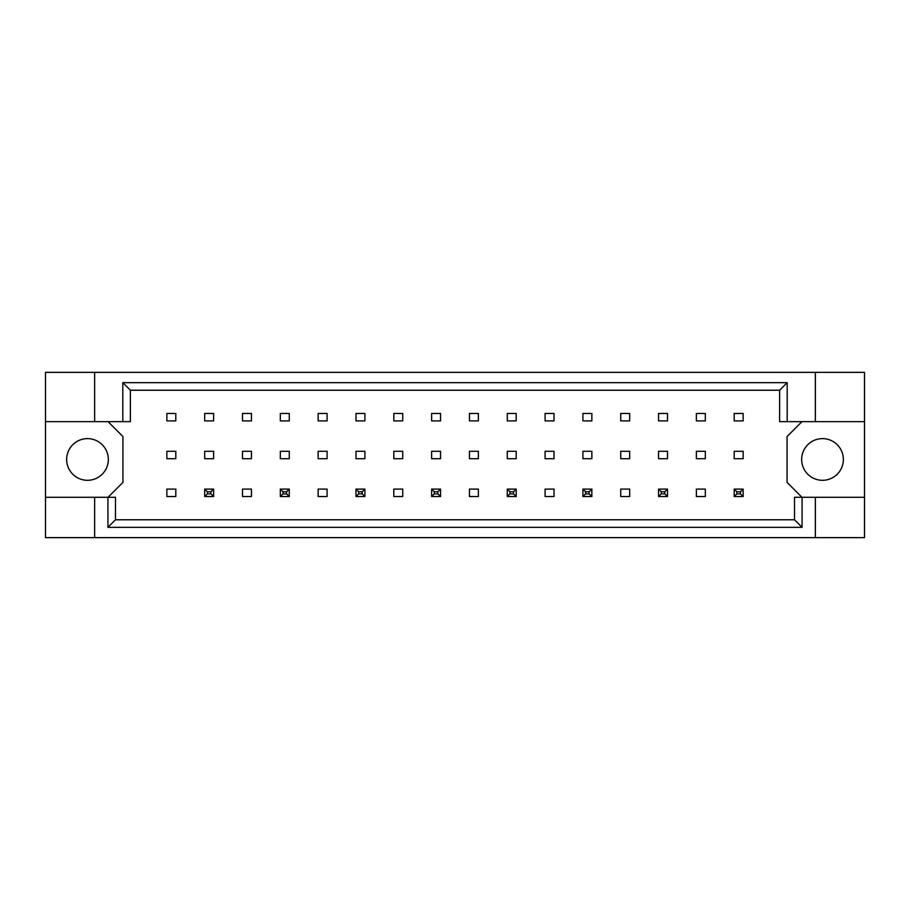 <?xml version="1.0" encoding="UTF-8"?>
<svg xmlns="http://www.w3.org/2000/svg" width="910" height="910" viewBox="0 0 910 910"><rect width="100%" height="100%" fill="white"/><g stroke="black" fill="none" stroke-linecap="round" stroke-linejoin="round"><path stroke-width="1.36" d="M108.335 459.47A20.85 20.85 0 0 1 87.496 480.309A20.85 20.85 0 0 1 66.646 459.47A20.85 20.85 0 0 1 87.496 438.62A20.85 20.85 0 0 1 108.335 459.47M843.354 459.47A20.85 20.85 0 0 1 822.504 480.309A20.85 20.85 0 0 1 801.664 459.47A20.85 20.85 0 0 1 822.504 438.62A20.85 20.85 0 0 1 843.354 459.47M45.5 421.649L94.64 421.649L94.64 372.361L45.5 372.361L45.5 497.292L115.49 497.292L115.49 519.781L794.51 519.781L794.51 497.292L802.074 497.292L802.074 527.345L107.926 527.345L107.926 497.292M213.623 451.28L204.682 451.28L204.682 458.72L213.623 458.72L213.623 451.28M213.623 413.459L204.682 413.459L204.682 420.898L213.623 420.898L213.623 413.459M175.801 489.102L166.86 489.102L166.86 496.541L175.801 496.541L175.801 489.102M175.801 451.28L166.86 451.28L166.86 458.72L175.801 458.72L175.801 451.28M175.801 413.459L166.86 413.459L166.86 420.898L175.801 420.898L175.801 413.459M108.04 497.292L122.93 482.402L122.93 436.538L108.04 421.649M801.96 421.649L787.07 436.538L787.07 482.402L801.96 497.292M251.444 496.541L251.444 489.102L242.504 489.102L242.504 496.541L251.444 496.541M327.088 496.541L327.088 489.102L318.147 489.102L318.147 496.541L327.088 496.541M402.732 496.541L402.732 489.102L393.802 489.102L393.802 496.541L402.732 496.541M478.376 496.541L478.376 489.102L469.446 489.102L469.446 496.541L478.376 496.541M554.019 496.541L554.019 489.102L545.09 489.102L545.09 496.541L554.019 496.541M629.674 496.541L629.674 489.102L620.734 489.102L620.734 496.541L629.674 496.541M705.318 496.541L705.318 489.102L696.378 489.102L696.378 496.541L705.318 496.541M251.444 420.898L251.444 413.459L242.504 413.459L242.504 420.898L251.444 420.898M289.266 420.898L289.266 413.459L280.325 413.459L280.325 420.898L289.266 420.898M327.088 420.898L327.088 413.459L318.147 413.459L318.147 420.898L327.088 420.898M364.91 420.898L364.91 413.459L355.981 413.459L355.981 420.898L364.91 420.898M402.732 420.898L402.732 413.459L393.802 413.459L393.802 420.898L402.732 420.898M440.554 420.898L440.554 413.459L431.624 413.459L431.624 420.898L440.554 420.898M478.376 420.898L478.376 413.459L469.446 413.459L469.446 420.898L478.376 420.898M516.197 420.898L516.197 413.459L507.268 413.459L507.268 420.898L516.197 420.898M554.019 420.898L554.019 413.459L545.09 413.459L545.09 420.898L554.019 420.898M591.853 420.898L591.853 413.459L582.912 413.459L582.912 420.898L591.853 420.898M629.674 420.898L629.674 413.459L620.734 413.459L620.734 420.898L629.674 420.898M667.496 420.898L667.496 413.459L658.556 413.459L658.556 420.898L667.496 420.898M705.318 420.898L705.318 413.459L696.378 413.459L696.378 420.898L705.318 420.898M743.14 420.898L743.14 413.459L734.199 413.459L734.199 420.898L743.14 420.898M251.444 458.72L251.444 451.28L242.504 451.28L242.504 458.72L251.444 458.72M289.266 458.72L289.266 451.28L280.325 451.28L280.325 458.72L289.266 458.72M327.088 458.72L327.088 451.28L318.147 451.28L318.147 458.72L327.088 458.72M364.91 458.72L364.91 451.28L355.981 451.28L355.981 458.72L364.91 458.72M402.732 458.72L402.732 451.28L393.802 451.28L393.802 458.72L402.732 458.72M440.554 458.72L440.554 451.28L431.624 451.28L431.624 458.72L440.554 458.72M478.376 458.72L478.376 451.28L469.446 451.28L469.446 458.72L478.376 458.72M516.197 458.72L516.197 451.28L507.268 451.28L507.268 458.72L516.197 458.72M554.019 458.72L554.019 451.28L545.09 451.28L545.09 458.72L554.019 458.72M591.853 458.72L591.853 451.28L582.912 451.28L582.912 458.72L591.853 458.72M629.674 458.72L629.674 451.28L620.734 451.28L620.734 458.72L629.674 458.72M667.496 458.72L667.496 451.28L658.556 451.28L658.556 458.72L667.496 458.72M705.318 458.72L705.318 451.28L696.378 451.28L696.378 458.72L705.318 458.72M743.14 458.72L743.14 451.28L734.199 451.28L734.199 458.72L743.14 458.72M45.5 497.292L45.5 537.639L864.5 537.639L864.5 372.361L815.36 372.361L815.36 421.649L779.62 421.649L779.62 390.219L130.38 390.219L130.38 421.649L122.816 421.649L122.816 382.655L787.184 382.655L787.184 421.649M815.36 537.639L815.36 497.292L864.5 497.292M94.64 372.361L815.36 372.361M94.64 421.649L122.816 421.649M94.64 537.639L94.64 497.292M815.36 497.292L802.074 497.292M864.5 421.649L815.36 421.649M802.074 527.345L794.51 519.781M107.926 527.345L115.49 519.781M122.816 382.655L130.38 390.219M787.184 382.655L779.62 390.219M207.366 491.775L207.366 493.868L210.938 493.868L210.938 491.775L207.366 491.775L204.682 489.102L213.623 489.102L213.623 496.541L204.682 496.541L204.682 489.102M213.623 489.102L210.938 491.775M207.366 493.868L204.682 496.541M213.623 496.541L210.938 493.868M283.01 491.775L283.01 493.868L286.582 493.868L286.582 491.775L283.01 491.775L280.325 489.102L289.266 489.102L289.266 496.541L280.325 496.541L280.325 489.102M289.266 489.102L286.582 491.775M283.01 493.868L280.325 496.541M289.266 496.541L286.582 493.868M358.654 491.775L358.654 493.868L362.226 493.868L362.226 491.775L358.654 491.775L355.981 489.102L364.91 489.102L364.91 496.541L355.981 496.541L355.981 489.102M364.91 489.102L362.226 491.775M358.654 493.868L355.981 496.541M364.91 496.541L362.226 493.868M434.298 491.775L434.298 493.868L437.881 493.868L437.881 491.775L434.298 491.775L431.624 489.102L440.554 489.102L440.554 496.541L431.624 496.541L431.624 489.102M440.554 489.102L437.881 491.775M434.298 493.868L431.624 496.541M440.554 496.541L437.881 493.868M509.953 491.775L509.953 493.868L513.524 493.868L513.524 491.775L509.953 491.775L507.268 489.102L516.197 489.102L516.197 496.541L507.268 496.541L507.268 489.102M516.197 489.102L513.524 491.775M509.953 493.868L507.268 496.541M516.197 496.541L513.524 493.868M585.596 491.775L585.596 493.868L589.168 493.868L589.168 491.775L585.596 491.775L582.912 489.102L591.853 489.102L591.853 496.541L582.912 496.541L582.912 489.102M591.853 489.102L589.168 491.775M585.596 493.868L582.912 496.541M591.853 496.541L589.168 493.868M661.24 491.775L661.24 493.868L664.812 493.868L664.812 491.775L661.24 491.775L658.556 489.102L667.496 489.102L667.496 496.541L658.556 496.541L658.556 489.102M667.496 489.102L664.812 491.775M661.24 493.868L658.556 496.541M667.496 496.541L664.812 493.868M736.884 491.775L736.884 493.868L740.456 493.868L740.456 491.775L736.884 491.775L734.199 489.102L743.14 489.102L743.14 496.541L734.199 496.541L734.199 489.102M743.14 489.102L740.456 491.775M736.884 493.868L734.199 496.541M743.14 496.541L740.456 493.868"/></g></svg>
